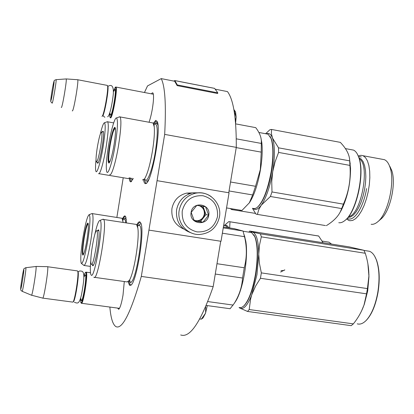 <?xml version="1.0" encoding="UTF-8"?>
<svg xmlns="http://www.w3.org/2000/svg" width="414" height="414" viewBox="0 0 414 414"><rect width="100%" height="100%" fill="white"/><g stroke="black" fill="none" stroke-linecap="round" stroke-linejoin="round"><path stroke-width="0.62" d="M123.227 177.751L116.857 217.459M144.45 92.508L147.524 85.921L161.222 78.613C165.082 86.262 166.237 104.856 164.674 134.4L141.314 276.417C130.752 312.891 122.306 329.637 115.977 326.651C112.851 324.726 110.807 318.195 109.855 307.059M151.488 93.854C152.264 92.56 152.838 92.462 153.211 93.569C153.837 96.084 153.578 100.985 152.445 108.271C151.483 113.974 150.344 118.632 149.04 122.249M124.293 281.525L123.015 295.104C121.602 303.177 120.174 307.912 118.725 309.315L117.602 308.088M126.524 222.835L125.789 216.931L125.049 215.948C124.34 215.704 123.486 216.688 122.492 218.897M128.18 281.774L129.442 285.215L130.715 285.282C136.392 283.486 144.962 231.348 140.9 223.265L139.849 221.842C139 221.542 138.002 222.525 136.863 224.792M143.627 179.914C143.963 182.274 144.543 183.516 145.361 183.65L145.956 183.531C151.483 182.652 161.212 130.772 157.418 121.97L155.762 120.35L153.325 123.284M129.256 178.227C129.489 180.514 129.949 181.715 130.643 181.834L131.062 181.746L133.282 178.45M141.314 276.417L213.179 286.654C200.769 322.159 189.943 338.259 180.706 334.957M213.179 286.654L220.714 241.238M149.143 230.148L221.019 241.29L229.061 192.8L157.279 180.706M228.756 192.748L236.285 147.374L164.674 134.4M215.171 89.181L227.462 91.587C233.48 99.541 236.42 118.135 236.285 147.374M161.222 78.613L174.687 81.253L177.151 85.615L177.306 84.932L217.8 92.829L214.576 88.358L179.692 81.527M137.334 225.506C138.473 223.203 139.471 222.204 140.33 222.504L140.667 222.732M131.212 284.863L130.105 284.718L128.826 281.132M123.005 219.332C123.967 217.236 124.79 216.305 125.478 216.543L125.67 216.662M131.574 181.353L130.927 181.27L129.882 177.968M146.566 183.071L145.588 182.988L144.279 179.262M153.718 124.122L156.233 121.033L157.087 121.235M200.769 192.846L192.701 192.805C183.935 195.072 178.563 200.723 176.592 209.769C175.665 221.324 180.504 229.02 191.113 232.854M217.495 216.646C218.199 205.629 213.345 198.653 202.943 195.734C192.101 195.113 185.203 200.185 182.238 210.954C181.586 222.09 186.491 229.066 196.96 231.881C207.756 232.389 214.602 227.312 217.495 216.646M208.744 215.233C211.109 203.735 192.639 200.676 191.118 212.387C188.789 223.964 207.274 226.877 208.744 215.233M208.635 215.213L205.567 206.772L196.847 205.349L191.185 212.398L194.28 220.859L203.005 222.246L208.635 215.213L206.006 214.592L203.005 206.348M203.005 222.246L200.448 221.537L206.006 214.592M194.13 220.533L200.448 221.537M197.535 205.458L196.702 205.499M193.949 220.139L196.143 220.853L198.296 220.879L200.423 220.258L202.296 219.042L203.227 218.064L204.858 214.405L204.49 210.426C203.6 208.144 202.016 206.607 199.739 205.81M199.315 205.742C203.01 207.336 204.671 210.177 204.293 214.276C203.414 218.064 201.085 220.232 197.312 220.771L195.046 220.59M183.619 228.973C174.941 225.056 171.049 218.235 171.945 208.511C173.745 200.267 178.657 195.134 186.673 193.11L192.267 192.898M90.485 272.748L86.272 272.2C88.296 273.592 83.209 305.579 81.335 303.255L81.082 302.789M86.21 272.143L85.827 272.231M83.845 276.345C84.482 274.042 85.02 272.759 85.46 272.505L85.755 272.583C87.773 274.073 82.489 306.401 80.844 302.618L80.507 298.603M77.951 271.475L78.065 271.703C79.436 274.347 75.157 301.604 73.345 301.723L72.952 302.023M77.325 270.885L77.692 271.206C79.1 273.913 74.686 302.003 72.833 302.111L42.756 298.116M77.527 270.916L47.641 266.735C48.852 268.018 43.687 300.331 42.626 298.101M25.792 267.635L25.859 267.625C22.961 269.509 24.483 266.802 22.547 274.932C20.772 285.443 20.276 290.597 21.052 290.39L22.082 291.29C22.501 293.179 26.439 268.712 25.88 267.687L36.039 266.497C36.918 267.692 32.157 297.366 31.438 295.182L22.154 291.316M115.496 87.152L115.982 87.064C117.871 88.234 112.68 117.886 110.595 117.902L110.326 117.835M113.477 91.178L115.237 87.328C117.628 86.014 112.411 117.24 110.227 117.379L109.798 116.96L109.669 113.172M107.537 85.853L107.873 86.278C109.068 89.408 104.261 115.972 102.517 115.967M107.086 85.362L107.516 85.755C108.737 88.974 103.79 116.344 102.004 116.329L101.947 116.35M77.511 79.711L77.713 79.742C78.857 80.782 73.759 110.761 72.424 110.916L72.253 110.869M66.043 78.945L66.199 78.95C67.068 79.711 62.436 107.267 61.407 107.49L61.272 107.438M207.29 305.599L205.525 313.227L203 317.952L201.364 319.158L205.525 313.227M199.76 318.946L201.364 319.158M205.613 312.958L205.649 306.784M235.385 120.836L236.146 117.1L235.592 112.07L234.598 110.802M233.926 109.865L236.146 117.1L235.597 123.253M234.158 109.907L234.526 110.647M227.358 227.327L227.56 227.612M224.523 225.521L225.713 225.708L227.524 227.607M83.794 237.796C85.439 228.321 86.816 223.4 87.923 223.027L88.135 223.369C88.658 225.873 88.234 231.55 86.868 240.399C85.367 249.114 84.058 254.036 82.945 255.164C81.889 254.367 82.174 248.576 83.794 237.796M85.853 229.682C86.816 225.697 87.587 223.627 88.172 223.477M83.882 265.467C85.657 265.234 87.918 257.296 90.661 241.657C93.078 225.718 93.642 216.367 92.348 213.614L91.81 213.645M89.176 214.654C87.452 215.875 85.403 223.374 83.033 237.15C80.875 251.122 80.275 259.837 81.232 263.299C82.805 264.049 84.958 256.654 87.706 241.103C90.092 225.226 90.583 216.413 89.176 214.654L92.141 213.515M83.271 254.822L83.204 254.781C82.753 254.284 82.671 252.09 82.96 248.193M88.146 224.114L88.234 223.757M121.545 218.199L122.047 218.276L123.124 222.308M124.624 218.628L124.935 218.401M125.628 218.406L126.353 219.762M229.102 227.86L226.598 225.263L224.771 225.506M229.677 227.954L229.993 221.764L228.916 221.526L224.269 225.48M230.091 221.816L318.682 236.047L323.086 242.733M317.895 235.804L318.682 236.047M327.272 241.9L328.944 242.169L331.531 244.074M83.83 253.653L83.136 253.984C82.526 251.945 82.888 246.594 84.223 237.931C85.698 229.397 86.956 224.802 88.006 224.15L88.342 224.755M97.564 230.619L98.496 229.817L98.796 230.303C99.443 233.299 99.024 239.665 97.523 249.409C95.862 258.998 94.351 264.442 93 265.747L92.632 265.674L92.281 264.722M253.854 234.785L255.138 237.196C258.057 245.466 258.269 257.86 255.78 274.389C252.804 290.675 248.762 301.252 243.67 306.117L241.393 307.576L239.142 307.576M250.486 232.295L251.614 232.58L254.817 236.725C257.772 245.088 257.984 257.643 255.464 274.378C252.447 290.871 248.364 301.578 243.215 306.5M244.757 237.626L244.99 237.274M244.576 236.798L244.772 236.508M94.459 277.333L127.114 281.924L129.266 280.454C133.903 273.902 139.642 238.971 137.846 228.197L136.542 224.466L135.839 224.357M136.542 224.466L102.713 219.342M90.852 259.764C90.117 267.91 90.159 272.914 90.982 274.782L91.111 274.979C94.511 280.951 104.307 221.06 100.022 220.496L99.862 220.45C98.48 220.833 96.762 225.661 94.697 234.935M93.176 265.276L92.995 264.96M103.464 219.301C107.806 221.055 97.797 282.224 93.983 277.271L93.864 277.152M223.394 226.955L234.36 228.694L243.039 231.022L244.953 238.562C247.003 248.483 246.775 258.217 244.26 267.77L242.552 278.022C241.983 286.995 239.188 295.492 234.169 303.519L230.117 308.73L206.213 305.449M215.27 274.042L242.552 278.022M216.983 263.713L244.26 267.77M207.802 301.573L233.175 305.077M222.359 233.196L244.555 236.689M223.244 227.876L243.039 231.022M244.167 234.774L245.792 241.227C248.55 257.146 243.178 289.417 235.871 300.937L234.541 302.95M130.953 282.948L130.172 281.856M129.892 281.018L129.629 279.817M139.14 224.905L139.544 224.6M261.343 272.883L260.442 278.28L255.707 285.888L252.188 293.723C247.862 305.139 243.742 309.92 239.825 308.057L247.515 311.447L249.207 309.543L250.579 299.198L256.975 274.648L258.76 254.284L259.402 263.268L261.343 272.883L367.43 288.594L368.869 276.335C368.972 268.686 367.772 261.001 365.267 253.27L363.911 250.284L260.442 233.863L261.322 236.849L365.267 253.27M368.957 275.269L368.874 273.928M365.738 320.871L366.411 320.224C371.803 314.443 375.669 305.17 378.013 292.413C380.011 279.512 379.519 268.764 376.538 260.163L374.644 256.188M239.178 307.586L239.825 308.057L239.044 307.561M249.207 309.543L353.354 323.877L351.196 325.658L247.515 311.447M260.442 278.28L366.545 293.836L364.061 304.833C361.753 311.509 358.182 317.859 353.354 323.877M261.322 236.849L259.449 245.352L258.76 254.284C258.559 240.932 256.468 233.517 252.478 232.037L260.442 233.863M257.477 257.358L255.883 274.187L253.394 285.567M248.933 232.052L249.709 231.064L252.478 232.037L250.227 232.254M249.709 231.064L349.349 246.91L363.911 250.284M367.43 288.594L366.545 293.836M361.463 311.178L364.284 304.404L367.694 290.928L368.962 276.661L367.911 263.977M376.538 260.163L376.295 259.759C379.307 268.463 379.804 279.352 377.785 292.413C375.41 305.335 371.493 314.723 366.038 320.576C362.995 323.582 360.066 324.674 357.256 323.846M376.295 259.759C374.535 255.143 372.264 252.317 369.485 251.288L367.125 250.91M96.695 230.774L96.793 230.815C99.308 231.462 93.409 267.532 91.328 264.236L91.246 264.127C89.227 261.695 94.47 229.61 96.695 230.774L98.894 230.676M280.977 270.694C283.435 270.559 284.708 270.29 284.801 269.876L280.614 272.034M102.346 131.885L102.931 131.15L103.324 131.559C103.774 133.831 103.381 138.954 102.139 146.923C100.447 156.621 98.977 162.091 97.735 163.333L97.233 162.402M102.988 131.895L103.277 131.642M98.962 173.683L128.123 178.574L129.577 177.823M98.548 173.611C99.877 175.407 103.65 162.433 106.098 147.203C108.313 132.775 108.841 124.309 107.681 121.804L107.066 121.83M96.022 159.701C95.396 166.035 95.37 169.921 95.939 171.36C97.005 174.237 100.705 161.781 103.117 146.747C105.311 132.34 105.772 124.345 104.488 122.761L107.48 121.68M98.092 162.987L97.844 162.614M100.317 134.038C102.087 126.637 103.479 122.88 104.488 122.761M133.204 178.62L131.543 179.583M230.51 208.703L231.519 209.536L255.505 213.412M232.197 208.982L232.125 209.577M97.321 147.317C98.967 137.852 100.369 132.749 101.518 132.009C102.268 133.075 101.973 137.976 100.638 146.706C98.786 157.118 97.331 162.159 96.276 161.833C95.748 160.001 96.1 155.162 97.321 147.317M109.581 145.593C111.438 134.933 113.146 128.832 114.699 127.284L115.252 127.874C115.791 130.55 115.387 136.185 114.047 144.791C112.153 155.571 110.445 161.672 108.929 163.085C107.702 162.355 107.919 156.523 109.581 145.593M111.759 137.096C113.089 131.445 114.202 128.356 115.087 127.833M270.114 136.366L271.382 139.021C273.695 146.339 273.732 157.191 271.506 171.577C268.018 190.15 263.32 202.058 257.404 207.305M266.119 133.82L268.112 134.188L271.082 138.54C273.416 145.94 273.457 156.932 271.201 171.505C267.651 190.393 262.874 202.462 256.882 207.714L254.807 208.646L252.923 208.387M142.488 179.997L144.579 178.853C147.425 174.103 150.054 164.829 152.461 151.043C154.132 140.527 154.722 132.464 154.241 126.855L154.029 124.505L155.007 123.889C157.869 124.335 157.993 133.567 155.385 151.581C152.492 169.699 146.97 184.07 145.014 179.371M109.741 174.491C111.392 176.716 115.853 162.216 118.606 145.081C121.028 129.235 121.525 119.853 120.101 116.934L119.232 116.96M116.494 117.949C114.745 117.234 110.854 130.979 108.473 145.79C106.331 159.556 105.777 168.265 106.812 171.919C108.132 175.526 112.536 161.595 115.268 144.574C117.685 128.619 118.093 119.744 116.494 117.949L119.817 116.753M109.348 162.718L109.167 162.619C108.546 161.714 108.525 158.443 109.11 152.802M152.228 122.834L153.066 122.989L154.241 126.855M226.551 207.926L241.957 210.457L249.357 202.798L252.649 194.947L255.541 186.284L230.541 182M229.051 190.963L252.649 194.947M239.784 210.229L241.957 210.457M235.644 123.874L255.723 127.641C259.304 132.278 261.172 136.723 261.332 140.972L261.224 152.135L260.328 169.559L255.541 186.284M255.127 127.528L255.723 127.641M236.244 147.612L261.224 152.135M236.29 138.84L261.224 143.415M249.161 203.088L249.678 202.342C254.294 195.061 257.896 184.152 260.478 169.616C262.171 159.126 262.621 150.173 261.834 142.758L261.332 140.972M260.841 137.458L261.834 142.758M148.74 179.516C147.762 181.068 146.944 181.601 146.277 181.109M155.498 123.538L157.056 123.237L158.019 125.416M252.452 208.304L255.961 214.069L256.675 214.286L325.435 225.558M265.586 133.722L270.016 129.654L271.553 129.453L271.403 133.541L272.464 138.007C271.217 134.778 269.592 133.272 267.584 133.489L266.487 133.784M381.956 159.224L384.461 159.685C386.842 160.751 388.699 163.339 390.035 167.447C395.251 182.01 387.98 213.841 377.765 221.764C375.441 223.751 373.237 224.59 371.146 224.274M389.91 166.464L391.784 170.573C396.467 183.65 389.983 212.009 380.787 219.166L380.652 219.285M346.642 218.928L348.831 220.445L349.897 220.734L352.697 220.424L355.667 218.633L358.664 215.425L361.546 210.912L364.18 205.303L366.426 198.849L368.175 191.858L369.335 184.685L369.842 177.673L369.686 171.173L368.874 165.502L367.456 160.917L365.505 157.62L363.135 155.736L360.915 155.286L358.301 155.974M347.936 217.474L350.544 217.014L353.292 215.171L356.05 212.004L358.679 207.642L361.055 202.28L363.042 196.179L364.553 189.643L365.495 183.004L365.831 176.592L365.536 170.739L364.646 165.729L363.197 161.796L361.282 159.116L358.995 157.791M350.208 163.126L349.861 163.618M357.38 154.143L359.026 157.874C365.024 173.694 356.433 212.196 345.286 220.186L344.976 220.45M278.529 147.829L272.464 138.007C274.948 145.459 275.031 156.704 272.712 171.743L271.744 181.555L271.988 191.951L270.414 196.5L341.654 208.568L343.413 204.143C348.785 191.967 350.974 179.236 349.965 165.957L349.928 165.403L278.581 152.424L278.529 147.829L349.675 160.86C349.659 155.069 346.549 148.911 340.334 142.369L271.553 129.453M278.581 152.424L275.056 161.89L272.712 171.743C270.021 186.766 266.207 197.908 261.275 205.168L270.414 196.5M253.13 208.475C255.407 210.493 258.124 209.391 261.275 205.168L258.771 209.613L257.42 214.348M272.981 158.805C272.433 168.545 270.725 178.061 267.853 187.356M271.988 191.951L343.413 204.143M326.356 225.646C333.311 221.371 338.015 216.651 340.474 211.492L341.654 208.568M349.675 160.86L349.928 165.403M349.514 158.66L350.544 168.56C350.482 183.712 347.465 197.462 341.493 209.815L339.64 213.07M350.953 149.63L353.546 150.111C355.729 151.141 357.473 153.589 358.778 157.449C364.848 173.456 356.144 212.454 344.872 220.533C342.72 222.292 340.686 223.022 338.781 222.706M349.897 164.441L350.28 163.82M359.223 156.559L361.303 156.984M366.607 188.572C363.818 205.981 355.052 220.414 348.723 218.965L347.682 218.685M110.14 161.165L109.084 161.677C108.421 159.525 108.758 154.174 110.083 145.63C111.946 135.057 113.591 129.375 115.025 128.578L115.47 129.566M173.73 81.061L174.843 80.59L177.306 84.932M174.827 80.575L179.629 81.517M177.151 85.615L217.64 93.502L217.8 92.829M211.207 196.609C206.467 193.281 201.235 192.148 195.517 193.203C186.626 195.501 181.182 201.235 179.179 210.416C176.814 222.742 187.221 235.054 199.362 234.5C210.183 233.512 216.874 227.653 219.436 216.931C222.163 203.321 208.992 190.052 195.517 193.203L192.701 192.805M84.275 276.319L85.393 274.792C87.106 276.102 82.609 303.591 81.206 300.414L80.916 298.727M20.716 288.822C20.938 291.021 24.26 270.539 23.831 269.618C23.557 267.78 20.343 287.595 20.716 288.822M113.922 91.132L114.766 89.59C117.007 87.509 112.52 114.957 110.585 115.175L109.777 112.831M52.102 103.127L52.195 103.169C52.909 102.905 56.697 80.156 56.107 79.659L56.009 79.664M50.865 100.7C51.496 100.323 54.819 79.866 53.975 81.517C53.297 82.215 50.089 101.999 50.865 100.7M123.626 219.373L123.957 219.12C124.826 218.695 125.395 219.886 125.675 222.706M137.846 228.197L137.557 225.894L139.244 225.33C145.293 226.106 135.088 288.185 129.98 281.722L129.572 281.178M93.559 265.095L92.591 264.841M130.405 177.963L131.088 178.688L131.973 178.227M96.524 162.009L98.242 162.743M154.365 124.36L157.154 122.353M350.084 162.065L349.794 162.423M348.624 216.6C361.163 214.918 370.499 164.834 359.326 158.852M174.692 81.263L174.843 80.59L179.438 81.496M179.697 81.579L214.602 88.384M131.047 285.029L130.715 285.282M146.509 183.123L145.956 183.531M131.481 181.446L131.062 181.746M197.851 220.921L197.312 220.771M186.673 193.11L189.917 193.586M119.491 308.342L81.335 303.255M85.46 272.505L85.967 272.122M83.845 276.666L84.466 276.091L84.249 276.593M78.065 271.703L77.692 271.206M31.536 295.208L42.616 298.085M36.008 266.44L47.594 266.668M153.366 94.216L115.982 87.064M115.237 87.328L115.754 86.971M114.073 90.987L113.472 91.473M107.873 86.278L107.516 85.755M107.371 85.413L77.713 79.742M52.086 103.117C50.042 100.649 50.746 102.688 51.16 96.514C52.236 88.663 54.022 80.109 54.198 80.849C54.058 80.528 54.695 80.13 56.107 79.659L66.188 78.934L77.703 79.726M235.592 112.07L234.272 109.995M78.101 271.832L79.711 270.937L81.781 271.186C85.398 272.277 83.623 282.503 81.574 294.406C79.157 304.787 77.532 303.333 74.396 302.287M104.84 117.302L102.853 115.599M107.635 116.784C109.803 115.915 112.38 103.164 113.343 93.647C113.669 86.412 111.847 83.98 107.888 86.34M126.001 217.614L123.946 219.161L122.818 219.477L122.968 220.822M90.392 266.399L84.223 265.519M81.589 263.578L83.695 265.239M122.047 218.276L92.348 213.614M225.713 225.708L223.658 225.382M229.993 221.764L318.547 235.996M322.149 241.083L328.944 242.169M88.006 224.15L88.28 224.083M138.007 225.754L140.988 223.524M255.138 237.196L254.817 236.725M99.862 220.45L103.164 219.172M245.792 241.227L244.953 238.562M235.871 300.937L234.169 303.519M251.614 232.58L243.121 231.235M368.962 276.661L368.869 276.335M364.284 304.404L364.061 304.828M366.411 320.224L366.038 320.576M363.978 250.413L369.485 251.288M113.679 122.896L107.681 121.804M101.518 132.009L103.412 131.957M271.382 139.021L271.082 138.54M109.203 162.888L108.929 163.085M153.066 122.989L120.101 116.934M249.678 202.342L249.357 202.798M268.112 134.188L258.864 132.464M391.784 170.573L390.035 167.447M380.787 219.166L377.765 221.764M363.135 155.736L384.461 159.685M350.544 168.56L349.965 165.967M341.493 209.815L340.499 211.44M345.364 148.585L353.546 150.111M359.026 157.874L358.778 157.449M115.025 128.578L115.377 128.506M109.715 162.107L109.441 161.936M179.288 81.444L174.822 80.57M214.576 88.358L179.686 81.522"/></g></svg>
